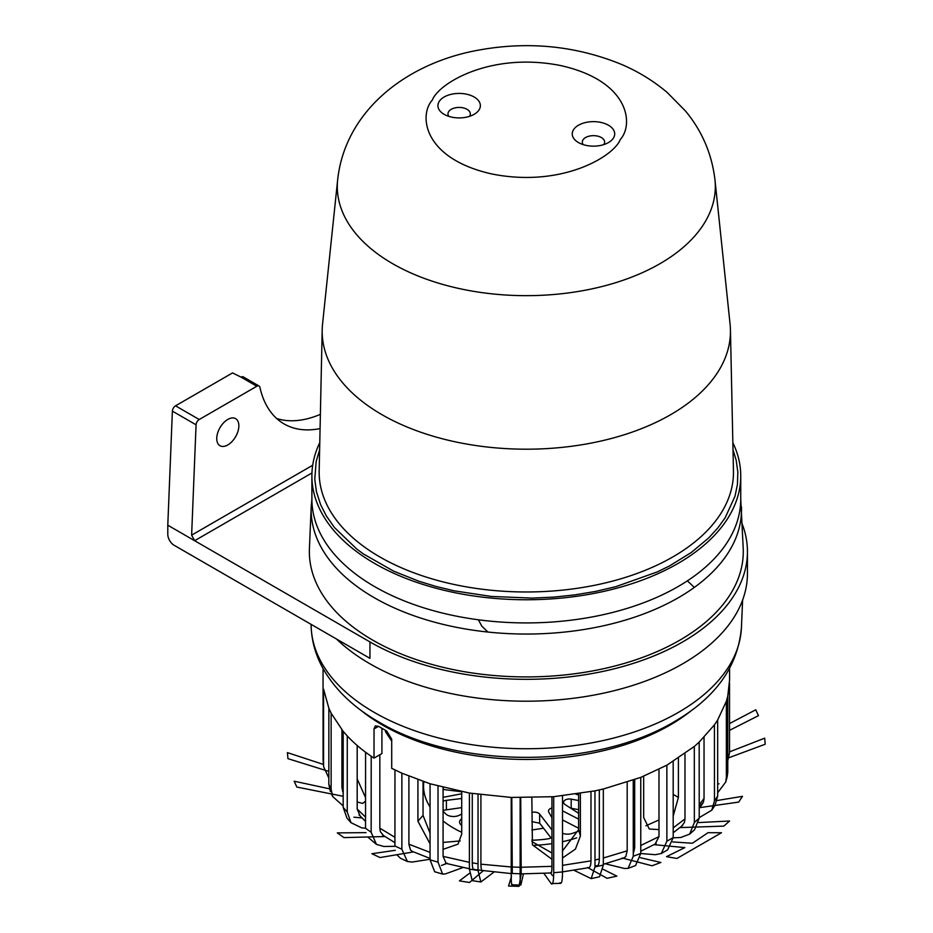 <?xml version="1.0" encoding="UTF-8"?>
<svg xmlns="http://www.w3.org/2000/svg" width="933" height="933" viewBox="0 0 933 933"><rect width="100%" height="100%" fill="white"/><g stroke="black" fill="none" stroke-linecap="round" stroke-linejoin="round"><path stroke-width="1.4" d="M603.768 144.615A11.173 6.449 0 0 0 604.642 142.108A11.173 6.449 0 0 0 595.417 135.752A11.173 6.449 0 0 0 582.985 139.892A11.173 6.449 0 0 0 582.309 142.108A11.173 6.449 0 0 0 583.195 144.615M469.439 116.38A11.173 6.449 0 0 0 470.314 113.873A11.173 6.449 0 0 0 461.089 107.528A11.173 6.449 0 0 0 448.656 111.668A11.173 6.449 0 0 0 447.98 113.873A11.173 6.449 0 0 0 448.855 116.38M311.89 475.958L311.89 499.12A214.427 123.797 0 0 0 526.317 622.917A214.427 123.797 0 0 0 740.744 499.12L740.744 475.958A214.427 123.797 180 0 1 526.317 599.756A214.427 123.797 180 0 1 311.89 475.958A214.427 123.797 180 0 1 319.774 442.685M578.472 142.562A21.214 12.246 0 0 0 608.479 142.562A21.214 12.246 0 0 0 608.479 125.232A21.214 12.246 0 0 0 578.472 125.232A21.214 12.246 0 0 0 578.472 142.562L578.472 142.562M444.143 114.327A21.214 12.246 0 0 0 474.151 114.327A21.214 12.246 0 0 0 474.151 97.009A21.214 12.246 0 0 0 444.143 97.009A21.214 12.246 0 0 0 444.143 114.327L444.143 114.327M732.848 442.685A214.427 123.797 180 0 1 740.744 475.958M733 449.729L736.184 460.249L737.84 472.168L737.432 484.402L735.029 496.158L725.174 517.745L717.734 528.066L708.683 537.944L691.201 552.546L669.591 565.876L657.403 571.882L615.745 586.694L595.522 591.429L574.553 594.927L553.526 597.132L532.218 598.1L491.329 596.455L453.939 590.776L436.061 586.472L418.952 581.247L393.656 571.159L363.543 554.039L356.919 549.187L334.515 527.6L326.317 515.914L320.579 504.578L316.439 491.668L314.771 479.364L316.147 461.637L319.622 449.729M714.981 179.952L730.084 324.229A204.14 117.861 180 0 1 730.434 329.885A204.14 117.861 180 0 1 718.142 371.649A204.14 117.861 180 0 1 489.627 447.28A204.14 117.861 180 0 1 322.188 329.885A204.14 117.861 180 0 1 322.538 324.229L337.641 179.952C344.802 112.998 402.893 65.275 474.011 50.988C525.186 40.819 574.122 45.204 620.83 64.132C637.904 71.351 653.322 80.774 667.095 92.39L685.417 110.934C702.048 130.935 711.902 153.933 714.981 179.952A189.014 109.126 180 0 1 703.925 223.85A189.014 109.126 180 0 1 487.877 293.382A189.014 109.126 180 0 1 337.641 179.941M487.936 632.049L481.86 626.23L478.407 619.792M741.42 506.747A215.173 124.229 0 0 1 526.294 634.043A215.173 124.229 0 0 1 311.202 506.724L309.418 548.557A216.969 125.267 0 0 0 526.317 676.915A216.969 125.267 0 0 0 743.216 548.557L740.744 499.26M742.155 523.903A221.133 127.669 180 0 1 747.438 551.648A221.133 127.669 180 0 1 610.94 669.602A221.133 127.669 180 0 1 369.946 641.927L194.635 540.708L311.949 472.973M196.07 424.807A4.467 2.577 -60 0 1 199.23 419.512L175.532 405.832A4.467 2.577 120 0 0 172.383 411.126L196.07 424.807L191.627 535.145L194.635 540.708L167.788 525.209L167.788 534.317A8.933 5.155 60 0 0 174.109 545.269L369.946 658.336L369.946 641.927M336.486 639.012A221.133 127.669 0 0 0 585.143 696.601A221.133 127.669 0 0 0 747.438 573.538L747.438 551.648M694.327 587.428L687.364 580.851M276.681 418.509A127.506 73.614 120 0 0 320.381 414.345M259.071 386.029L243.28 376.909A4.467 2.577 120 0 0 241.041 377.13L256.832 386.25A4.467 2.577 -60 0 1 259.071 386.029A4.467 2.577 -60 0 1 259.91 387.312A127.506 73.614 120 0 0 284.087 423.92A127.506 73.614 120 0 0 320.077 428.574M175.532 405.832L232.539 372.92L241.041 377.13M199.23 419.512L256.832 386.25M216.748 438.58A15.639 9.027 120 0 0 219.99 445.729A15.639 9.027 120 0 0 235.617 436.702A15.639 9.027 120 0 0 235.617 418.649A15.639 9.027 120 0 0 223.57 422.836A15.639 9.027 120 0 0 216.748 438.58M167.788 525.209L172.383 411.126M729.571 680.052L727.752 696.216L726.352 701.313L717.629 720.043L714.433 724.859L699.179 742.143L694.304 746.47L666.862 765.2L640.738 777.399L603.313 789.015L594.974 790.857L553.701 796.7L511.214 797.435L469.404 793.062L430.066 783.778L401.901 773.2L391.708 768.337L391.708 739.158L386.752 731.075L378.541 726.329L375.323 725.921L374.016 728.941L374.016 758.121A203.266 117.348 180 0 1 347.274 735.962L347.239 812.002L351.018 822.708L361.712 827.851L365.538 828.236M692.333 709.803A203.266 117.348 180 0 1 360.29 709.815M328.824 778.005L323.634 766.751L323.098 759.987L323.051 668.564M347.263 735.974L343.204 731.379L331.18 713.267L328.871 708.275L323.564 689.125L323.564 765.142M365.538 801.179L362.634 803.406L357.187 801.972M365.538 797.598L357.187 778.927M658.99 819.944L645.893 825.787M578.623 793.808L578.623 829.647L562.517 850.943M551.951 852.984L531.88 841.554M460.179 840.936L443.082 842.429M430.055 833.157L423.046 815.419L423.046 781.492M443.082 820.97A102.747 59.315 0 0 0 453.66 828.131A102.747 59.315 0 0 0 461.718 832.318M534.399 845.321A102.747 59.315 0 0 0 551.951 843.63M562.517 841.694A102.747 59.315 0 0 0 576.699 837.881M423.85 781.772A102.747 59.315 0 0 0 430.055 806.94M575.941 794.216L578.623 794.904M443.082 797.202A8.933 5.155 0 0 0 444.831 796.98L461.718 793.785M443.082 811.174A93.813 54.161 0 0 0 445.822 814.008A8.933 5.155 0 0 0 459.491 815.174L461.718 814.019M461.718 798.496L446.406 800.351A8.933 5.155 0 0 0 443.082 801.19M461.718 818.742A8.933 5.155 0 0 0 459.596 822.078A8.933 5.155 0 0 0 461.718 825.413M531.845 840.027A8.933 5.155 0 0 0 534.644 840.132A93.813 54.161 0 0 0 547.274 838.977A8.933 5.155 0 0 0 551.951 837.379M551.951 829.938L539.647 814.101A5.808 3.347 0 0 0 531.845 812.456M562.517 833.262A8.933 5.155 0 0 0 571.929 833.507A93.813 54.161 0 0 0 578.553 831.175M551.951 807.99A5.808 3.347 0 0 0 548.487 811.057A5.808 3.347 0 0 0 548.767 812.083L551.951 817.798M578.623 819.139L562.517 810.812M578.623 800.526L571.183 799.149A5.808 3.347 0 0 0 563.59 802.333A5.808 3.347 0 0 0 565.071 804.573L578.623 813.308M578.623 809.646L570.669 808.188M461.718 791.767L443.082 789.458M461.718 807.616L443.082 810.31M551.041 837.892L539.647 823.221L531.845 821.576M578.623 828.247L562.517 819.932M531.845 830.008L543.531 828.224M580.384 793.528L580.384 836.061L575.428 849.112L562.517 857.963M551.951 859.281L532.428 844.832L531.845 797.715M461.718 791.674L461.718 834.09L458.033 844.143L443.082 849.333M430.055 843.84L417.926 821.215L417.926 779.685M391.708 741.117L385.527 731.775L385.527 730.399M678.396 758.272L678.396 797.388L673.194 816.107M658.99 829.589L649.298 829.029L643.653 817.46L643.653 776.233M343.204 731.379L343.181 807.395L346.959 818.113L350.925 822.591M360.196 816.107L357.187 809.074L357.187 745.502M726.352 701.313L726.375 777.329L725.746 781.994L717.675 792.747M726.375 777.329L727.775 772.232L727.145 776.897L725.746 781.994M666.862 765.2L666.885 841.228L673.194 837.577L673.183 761.55M673.194 837.577L667.643 849.846L661.334 853.497L655.398 854.71L640.761 853.508M666.885 841.228L661.334 853.497M553.701 796.7L553.701 872.728L562.517 871.923L562.517 795.896M562.517 871.923C562.447 880.985 561.596 884.601 559.987 882.781M553.701 872.728C553.619 881.79 552.768 885.405 551.158 883.586L543.962 873.451M560.768 883.329L551.158 883.586M655.083 844.143L658.99 836.668L658.99 769.317M381.924 728.346L381.924 753.549L374.016 758.121M430.066 783.778L430.055 859.818L434.661 871.737L442.615 874.081L445.391 873.918L463.036 867.515M430.055 859.818L438.02 862.15L442.615 874.081M552.453 875.597L550.47 872.682C551.415 873.766 551.904 871.655 551.951 866.36L551.951 796.829M446.184 863.445L443.082 856.412L443.082 787.475M438.02 862.15L438.02 786.122M727.775 772.232L727.752 696.216M394.927 846.301L383.79 846.488L376.431 844.365L371.159 832.283L365.538 828.271L365.573 752.231M430.055 859.258L412.094 862.069L407.383 861.497L401.866 849.24L394.927 845.998L394.962 769.958M493.72 872.273L480.857 881.988L478.023 870.442L469.392 869.113L472.226 880.647L480.822 881.977M523.425 873.918L520.987 884.496C520.451 886.385 520.159 882.805 520.136 873.743L511.214 873.475C511.237 882.536 511.529 886.117 512.065 884.227M591.184 878.629L599.522 876.775L603.324 865.054L594.986 866.909L591.184 878.629L574.11 870.326M628.084 868.366L635.571 865.556L640.761 853.438L633.274 856.249L628.084 868.366L624.422 868.495L605.249 863.771M689.674 834.102L694.549 829.775L699.214 818.171L694.35 822.498L689.674 834.102L680.728 837.507L673.194 837.822M711.774 810.182L714.97 805.366L717.675 796.071L714.468 800.887L711.774 810.182L699.214 817.658M323.098 759.987L323.634 766.751M367.719 836.994L376.291 844.272M396.828 854.745L400.444 858.255L407.383 861.497M511.809 884.811L520.719 885.09L520.987 884.496M729.524 682.956L729.524 752.861L727.775 760.71M343.181 805.914L332.708 796.56L331.133 789.283L328.824 784.303L330.399 791.581M469.532 873.276L459.398 880.892L469.544 882.466L483.364 870.652C481.801 871.655 480.985 869.509 480.915 864.215L480.915 794.788M511.517 876.285L508.567 886.035L519.051 886.35L521.22 873.568L520.719 797.715M562.517 865.334L590.986 860.856C590.881 866.186 589.749 868.39 587.58 867.503L607.045 878.303L616.853 876.134L603.115 869.276M622.019 857.975L652.05 865.777L660.856 862.477L640.446 857.719M654.126 844.668L684.822 847.596L666.524 856.657L676.903 858.477L721.489 832.737L708.042 832.691L692.368 843.245L672.775 841.928M679.97 827.606L723.856 826.102L729.571 821.017L698.712 822.568M699.715 807.64L738.668 802.088L742.493 796.339L717.115 800.526M717.675 784.14L719.005 783.802M727.775 758.144L765.212 744.231L764.663 738.178L729.524 751.858M729.524 730.341L758.482 715.646L755.765 709.791L729.524 723.576M353.91 817.191L361.969 817.949M441.472 865.439L447.385 863.258M323.424 764.442L287.411 752.616L287.959 758.669L328.824 771.393M328.824 784.303L328.871 708.275M329.396 788.793L294.14 781.201L296.857 787.055L343.181 796.292M699.214 818.171L699.179 742.143M699.214 806.987L703.435 802.112L704.042 798.578L704.042 737.35M714.468 800.887L714.421 724.859L717.675 720.054L717.675 796.071M599.324 789.924L599.324 859.036C599.219 864.343 598.088 866.547 595.93 865.649M603.324 789.038L603.324 865.054M623.676 858.045L625.786 856.611L627.186 850.838L627.186 782.286M633.274 856.249L633.239 780.21M478.023 870.442L478.034 794.403M512.299 873.3L511.797 797.458M511.214 873.475L511.214 797.435M379.836 754.762L379.836 828.224L380.349 831.653L383.65 835.723M371.159 832.283L371.206 756.243M366.004 832.644L337.303 832.889L343.915 837.601L384.874 836.539M395.3 850.313L371.859 853.73L380.023 857.544L413.436 851.922M341.921 729.804L341.921 787.615L343.181 792.525M331.133 713.267L331.133 789.283M681.475 826.37L684.425 822.451L684.985 818.987L684.985 753.759M694.35 822.498L694.304 746.47M634.685 779.685L634.685 848.027L633.274 853.812M640.761 777.422L640.761 853.438M594.986 866.909L594.962 790.857M590.986 860.879L590.986 791.662M520.136 797.727L520.136 873.743M474.734 869.323C473.171 870.326 472.355 868.18 472.285 862.873L472.285 793.54M469.392 869.113L469.404 793.062M408.899 776.198L408.899 844.237L410.52 850.103L412.701 851.607M401.866 773.224L401.866 849.24M620.27 139.53C614.054 156.184 562.133 187.906 492.111 174.028C423.034 158.68 418.567 115.109 432.352 100.041C438.58 83.375 490.501 51.653 560.511 65.532C629.588 80.891 634.055 124.451 620.27 139.53M319.179 470.78A207.161 119.599 0 0 0 488.974 590.018A207.161 119.599 0 0 0 720.976 513.278A207.161 119.599 0 0 0 733.455 470.92M741.432 627.571C738.061 665.905 716.241 696.951 675.97 720.708C595.942 769.69 456.773 769.025 378.775 721.944C353.514 707.471 334.854 689.51 322.771 668.051C315.727 655.199 311.867 641.706 311.202 627.571A215.185 124.229 0 0 0 374.471 712.532A215.185 124.229 0 0 0 606.403 739.811A215.185 124.229 0 0 0 741.432 627.571L742.61 600.094M191.627 535.145L312.683 465.252M571.183 808.27L571.183 799.149M539.647 823.221L539.647 814.101M446.406 800.351L446.406 809.471M443.327 787.545L443.327 789.481M578.623 829.647L580.384 836.061M423.046 815.419L417.926 821.215M385.527 731.775L386.752 731.075M673.194 794.391L678.396 797.388M347.239 812.002L343.181 807.395M341.921 787.51L343.181 789.889M357.187 809.004L365.538 817.11M379.836 828.177L394.927 837.321M408.899 844.19L430.055 852.4M443.082 856.377L469.392 862.349M472.285 862.85L478.023 863.76M480.915 864.18L511.214 866.979M511.797 867.002L520.136 867.27M520.719 867.282L551.951 866.337M594.986 859.993L599.324 859.001M603.324 858.022L627.186 850.803M633.274 848.54L634.685 847.992M640.761 845.496L658.99 836.621M673.194 827.886L684.985 818.929M699.214 804.736L704.042 798.496M374.016 728.941L378.541 726.329M322.188 329.885L319.168 470.897M730.434 329.885L733.455 470.897M311.202 506.747L311.89 499.26M311.202 627.571L311.062 624.34M729.571 668.553L729.571 680.402M331.518 793.983L332.661 796.444M702.829 803.418L699.214 808.281M682.699 825.332L673.194 832.784M656.191 843.537L640.761 851.234M624.539 857.742L603.324 864.285M597.4 865.766L594.986 866.337M589.026 867.632L562.517 871.877M551.053 872.973L521.022 873.894M511.214 873.58L473.719 869.544M342.574 791.231L343.181 792.432M358.983 814.812L365.538 821.413M382.46 834.907L394.927 842.686M411.698 851.153L430.055 858.43M445.449 863.247L469.392 868.775"/></g></svg>
